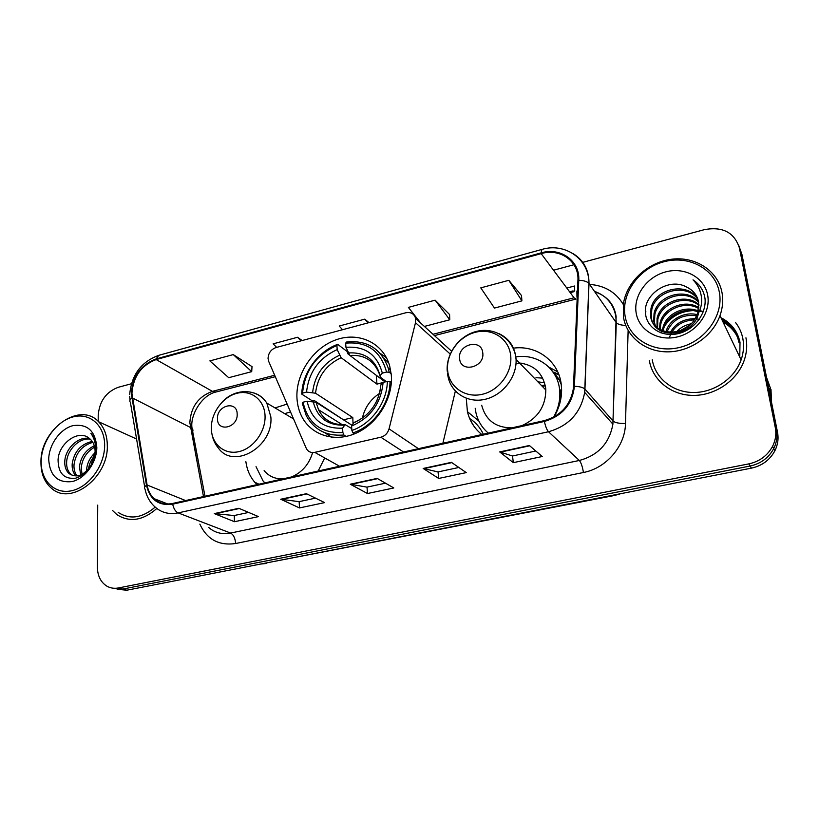 <?xml version="1.0" encoding="UTF-8"?>
<svg xmlns="http://www.w3.org/2000/svg" width="819" height="819" viewBox="0 0 819 819"><rect width="100%" height="100%" fill="white"/><g stroke="black" fill="none" stroke-linecap="round" stroke-linejoin="round"><path stroke-width="1.23" d="M268.059 358.558L268.704 361.435L306.449 448.771C308.323 451.832 311.097 453.03 314.772 452.364L380.835 437.213C385.002 436.025 387.735 433.241 389.045 428.869L415.499 322.686L415.612 318.427C414.158 313.708 410.872 311.824 405.763 312.776L275.983 347.553C270.946 349.437 268.304 353.112 268.059 358.558M466.267 398.3L467.414 411.67C469.696 420.997 474.498 428.624 481.828 434.551M553.951 416.973C559.172 408.179 561.721 398.955 561.599 389.291L561.189 383.978C558.374 360.667 536.21 344.768 513.124 348.208M296.969 398.259C297.358 404.985 298.996 411.158 301.904 416.789C311.476 435.421 335.155 442.833 356.613 432.944C378.091 423.208 393.335 397.584 391.287 374.774L389.649 365.786C383.118 342.649 358.538 331.439 335.698 339.936C312.807 348.188 295.567 374.15 296.969 398.259M245.874 461.66C246.949 469.686 249.908 476.535 254.75 482.217L257.064 484.633M318.192 471.017L324.283 458.742M287.111 404.084L275.01 407.923M442.884 443.233L455.354 391.083M559.111 379.545L560.544 380.395M545.157 385.063L541.584 385.616M558.967 374.959L554.985 373.321M737.131 336.302C733.906 330.241 729.217 325.501 723.064 322.082M117.127 589.301L126.822 590.202L751.422 468.14C762.028 465.806 769.84 460.032 774.846 450.849C777.835 444.83 778.726 438.636 777.518 432.268L741.953 254.504L738.902 245.843M112.899 588.175L122.645 589.086L750.153 466.021C760.82 463.656 768.672 457.852 773.72 448.607C776.729 442.557 777.62 436.322 776.402 429.924L740.693 251.249L776.402 429.924C777.62 436.322 776.729 442.557 773.72 448.607C768.672 457.852 760.82 463.656 750.153 466.021L122.645 589.086L112.899 588.175M738.984 342.547C736.762 332.258 730.998 324.478 721.682 319.195C730.998 324.478 736.762 332.258 738.984 342.547M112.387 510.35L116.963 514.67C129.617 522.696 142.905 520.628 156.838 508.486C142.905 520.628 129.617 522.696 116.963 514.67L112.387 510.35M649.313 360.401C652.446 379.883 670.689 395.034 692.618 395.403C714.526 395.874 736.813 381.05 744.021 360.872C746.764 353.143 747.399 345.454 745.935 337.797C747.399 345.454 746.764 353.143 744.021 360.872C736.813 381.05 714.526 395.874 692.618 395.403C670.689 395.034 652.446 379.883 649.313 360.401M131.92 393.263C133.272 376.474 141.349 365.243 156.153 359.572L541.175 253.634C560.083 247.87 579.197 261.322 577.927 280.333L573.433 388.288C570.577 405.026 560.861 415.806 544.277 420.638L172.686 503.439C165.377 504.913 159.162 503.306 154.013 498.628C150.389 495.126 148.075 490.581 147.103 485.012L131.92 393.263M131.306 393.427L146.478 485.278C149.949 499.754 158.681 506.06 172.696 504.176L544.389 421.447C562.264 416.093 572.276 404.371 574.416 386.261L578.757 280.262C580.057 260.759 560.452 246.99 541.072 252.897L156.153 358.896C140.981 364.711 132.698 376.218 131.306 393.427M722.716 321.365C729.012 324.856 733.763 329.709 736.977 335.944M521.529 295.557L508.814 280.313L480.773 287.868L494.461 308.067L521.898 300.87L521.508 295.372M449.58 314.527L435.124 300.174L408.374 307.391L420.812 323.167M252.017 366.625L233.261 354.596L209.869 360.903L228.706 377.692L251.709 371.662L252.027 366.451M97.727 505.108L97.389 567.106C97.563 575.982 100.768 582.36 107.002 586.23C110.473 588.155 114.281 588.728 118.417 587.95L748.873 463.871C759.602 461.486 767.495 455.64 772.573 446.345C775.603 440.253 776.504 433.988 775.286 427.549L739.424 247.952C734.326 232.422 722.675 226.32 704.463 229.627L582.37 262.459M573.945 264.732L553.521 270.219M131.357 383.763L118.284 387.285C106.163 391.871 99.468 401.177 98.219 415.182L98.188 421.345M529.381 445.505L542.239 456.521L513.318 462.653L499.703 451.924L529.381 445.505M306.408 493.693L324.631 502.61L299.488 507.934L280.702 499.242L306.408 493.693M238.841 508.292L258.517 516.615L234.469 521.703L214.291 513.595L238.841 508.292M451.433 462.346L466.267 472.614L438.697 478.45L423.167 468.458L451.433 462.346M377.19 478.398L393.806 487.96L367.496 493.529L350.256 484.213L377.19 478.398M302.129 340.55L297.563 337.264L273.116 343.847L276.679 347.369M368.98 322.635L364.783 319.144L339.22 326.034L342.537 329.719M367.496 493.529L367.014 487.121M385.483 483.169L366.932 487.131L350.256 484.213M438.697 478.45L438.063 471.918M458.835 467.475L437.991 471.928L423.167 468.458M234.469 521.703L234.254 515.52M248.648 512.438L234.152 515.54L214.291 513.595M299.488 507.934L299.15 501.637M315.499 498.136L299.058 501.658L280.702 499.242M513.318 462.653L512.53 455.988M535.8 451.003L512.469 455.999L499.703 451.924M364.783 319.144L368.007 322.891M297.563 337.264L301.034 340.847M233.261 354.596L251.709 371.662M435.124 300.174L449.764 319.768L424.375 326.423M449.764 319.768L449.58 314.353M508.814 280.313L521.898 300.87M104.648 445.372C104.801 425.399 89.783 412.326 73.024 416.912C56.265 421.212 41.534 441.707 41.185 461.189C40.592 480.733 54.863 494.809 72.062 490.653C89.251 486.793 104.74 465.284 104.648 445.372M107.309 445.495C107.197 435.524 104.289 427.61 98.597 421.744C79.852 401.105 40.407 429.156 40.95 462.018C40.878 473.781 44.595 482.708 52.109 488.8C71.509 505.692 108.477 477.078 107.309 445.495M86.548 471.099L86.589 469.563C87.183 463.104 90.018 457.473 95.086 452.672M80.712 475L79.453 466.748C80.733 457.012 85.688 450.01 94.298 445.731M82.023 474.385L81.245 467.454C82.381 458.425 86.845 451.648 94.656 447.123M76.054 476.034C73.157 473.024 71.867 468.98 72.185 463.892C74.181 451.545 80.856 444.052 92.24 441.41M77.15 475.952C74.754 472.952 73.71 469.174 74.017 464.608C75.809 452.897 82.084 445.475 92.834 442.342M91.155 464.957L95.117 451.617C95.076 446.406 93.52 442.321 90.448 439.342L89.445 438.503C78.655 428.726 58.835 443.314 58.067 459.694C58.2 473.29 64.097 479.453 75.757 478.173C87.398 473.996 94.226 464.649 96.243 450.143L96.284 448.669C96.243 442.311 94.441 437.203 90.878 433.333C94.246 438.093 95.854 443.703 95.69 450.174C95.454 455.599 93.939 460.524 91.155 464.957L90.837 465.509C83.825 475.644 76.576 478.337 69.083 473.597C65.889 470.608 64.455 466.4 64.803 460.984C65.5 448.638 78.276 435.995 89.445 438.503M72.993 475.675L70.946 474.314C67.752 471.324 66.319 467.127 66.656 461.711C67.373 449.846 79.187 437.51 90.203 439.127M88.483 469C89.148 464.086 91.247 459.572 94.769 455.477M48.7 459.316C49.816 475.757 57.647 483.179 72.174 481.562C85.176 478.593 96.847 462.377 96.816 447.328C95.301 430.825 87.336 423.597 72.911 425.655C60.166 428.869 48.925 444.502 48.7 459.316M118.182 512.418C129.852 519.922 142.199 518.151 155.2 507.104C161.568 512.735 169.205 514.66 178.122 512.889C175.471 511.619 173.669 508.712 172.696 504.176M346.242 436.435L343.908 435.002L342.874 432.545C321.15 433.466 307.872 423.351 303.061 402.201L307.074 401.208C311.537 419.881 323.372 428.869 342.577 428.183L345.065 424.6L351.75 428.562M352.016 425.286L316.083 402.313L307.074 401.208M344.113 420.239L314.209 400.491L311.681 400.46L301.75 394.134L302.549 393.1C304.883 370.546 316.329 354.668 336.906 345.475L337.182 349.621C318.97 357.923 308.763 372.072 306.541 392.096L315.53 393.222L352.825 417.588L353.009 423.566M336.906 345.475L337.674 344.349L347.061 351.443L347.88 353.828L349.396 354.965M388.749 362.981L383.845 358.292M483.343 434.213C480.18 427.559 475.614 422.317 469.635 418.468M474.088 426.433L470.618 420.628M386.548 357.913L380.016 353.214M324.877 432.76L331.562 437.223M389.23 372.266L388.247 368.151C381.04 348.597 367.096 339.895 346.417 342.045L345.659 343.171C367.127 341.277 380.753 350.911 386.558 372.072L389.23 372.266L391.185 373.781M391.349 382.575L390.018 381.562L387.326 381.378C387.244 402.16 371.457 423.986 351.894 430.436L352.928 432.903C373.454 426.259 390.039 403.327 390.018 381.562M352.928 432.903L354.463 433.875M303.061 402.201L302.272 403.224L306.296 415.755C314.271 429.995 326.801 436.414 343.908 435.002M386.558 372.072L382.34 373.126C377.088 354.463 364.957 345.864 345.956 347.328L345.659 343.171M351.894 430.436L351.576 426.064C370.577 417.762 381.091 403.214 383.097 382.422L387.326 381.378M342.577 428.183L342.874 432.545M345.956 347.328L349.897 355.456L385.094 381.93M386.292 381.634L380.2 377.027L380.118 375.624L382.34 373.126M377.508 399.314C372.522 410.339 364.67 418.069 353.951 422.491L351.576 426.064M383.097 382.422L380.866 384.889L379.781 392.496M337.674 344.349C317.915 351.402 302.324 373.024 301.75 394.134M306.541 392.096L302.549 393.1M376.259 375.286L376.975 384.142L341.154 357.719L337.182 349.621M376.975 384.142L383.364 382.36M379.545 393.417C370.567 399.324 364.854 407.514 362.397 417.987M352.825 417.588L344.134 419.656M237.172 413.964C237.09 400.092 216.554 405.323 217.475 418.867C217.373 432.749 238.134 427.702 237.172 413.964M293.11 417.966L291.779 417.864M290.51 411.957L284.643 413.636M256.03 466.656L263.083 480.968L264.875 482.893M264.127 470.649C268.949 476.361 275.225 479.095 282.934 478.869M291.707 476.914C302.129 472.328 309.111 464.219 312.633 452.579M292.209 418.12L292.967 417.956M482.77 352.876C481.603 338.104 457.473 344.246 459.613 358.64C460.544 373.423 484.971 367.496 482.77 352.876M522.041 425.593C537.663 418.366 545.587 406.49 545.823 389.977L545.608 387.612C542.772 373.095 534.08 364.885 519.543 362.991M553.572 417.178C557.974 409.439 560.063 401.351 559.848 392.936L559.5 388.749C556.992 367.711 536.732 353.419 515.857 356.92L515.765 356.93M544.563 382.76L537.878 381.818M545.331 385.872L542.26 386.312M560.616 380.692L559.162 379.647M560.851 398.771L560.606 389.926M475.204 408.272L475.952 412.786C477.886 420.997 482.002 427.774 488.329 433.108M481.685 405.272C485.718 420.249 495.771 427.774 511.855 427.856M515.98 363.851L521.406 363.186M542.69 378.122L535.995 377.692M558.804 374.508L554.033 372.195M548.935 367.178L557.688 371.816M719.328 292.137C715.018 268.837 688.83 254.975 664.117 261.711C639.322 268.1 621.293 292.997 625.03 315.643C628.408 338.37 653.449 353.726 679.115 347.563C704.852 341.748 724.016 315.335 719.328 292.137M721.969 292.434C717.864 270.659 695.444 256.265 671.887 259.193C648.31 261.947 627.323 281.019 623.587 302.805L623.443 316.963C626.504 336.752 645.055 351.883 667.454 351.853C689.823 351.924 712.632 336.353 719.983 315.643C722.737 307.831 723.402 300.092 721.969 292.434M652.252 359.715C655.21 378.04 672.43 392.229 693.038 392.496C713.615 392.854 734.469 378.839 741.113 359.869C743.601 352.723 744.174 345.598 742.833 338.523C741.666 332.657 739.27 327.385 735.667 322.686M770.914 399.293L770.31 387.919L766.523 377.313M771.017 399.815L770.433 388.206L766.533 377.395M657.002 327.539L657.084 318.294C660.472 301.474 685.923 292.782 698.904 304.607M657.585 328.009L657.821 319.512C661.138 303.03 685.82 294.267 698.935 305.364M654.903 325.481L653.685 321.14L654.074 313.349C657.739 295.178 686.363 286.896 698.535 301.658M655.395 326.023L654.442 322.369L654.831 314.598C658.435 296.765 686.24 288.36 698.668 302.375M698.474 313.534C692.526 338.257 653.347 339.629 651.381 317.424L651.781 309.572L651.013 308.302L650.614 316.165C652.313 335.524 684.469 338.175 695.085 318.54L697.911 312.459L698.597 302.016C697.184 295.26 693.304 290.336 686.957 287.244C691.297 289.414 694.604 292.598 696.877 296.785M665.929 331.849C669.062 319.645 684.141 311.281 697.112 314.65M666.922 332.043C672.379 319.594 682.299 314.117 696.682 315.612M662.428 330.763L662.909 327.887C665.796 313.82 684.889 304.863 698.3 311.046M663.236 331.071L663.625 329.064C666.461 315.366 684.684 306.419 698.075 311.916M659.49 329.31L660.022 323.136C663.144 307.668 685.483 298.761 698.853 307.719M660.175 329.699L660.749 324.334C663.81 309.203 685.36 300.266 698.761 308.528M651.013 308.302C654.944 288.718 686.906 281.152 697.747 298.853M651.781 309.572C655.65 290.346 686.762 282.575 697.983 299.539M686.957 287.244C668.918 276.597 642.495 294.922 645.546 313.82C646.897 328.102 662.489 337.489 678.327 333.589C694.195 329.883 706.377 313.964 705.057 298.955L704.79 297.246C703.296 289.834 699.365 284.039 693.007 279.852C698.412 285.319 701.289 291.922 701.627 299.682C701.781 306.183 699.733 312.244 695.485 317.854M636.148 312.868C638.789 330.159 657.882 341.666 677.262 336.937C696.682 332.473 711.107 312.592 707.647 295.045C704.463 277.436 684.715 266.789 665.888 271.836C647 276.638 633.23 295.649 636.148 312.868M676.566 331.808C680.261 327.723 685.093 325.051 691.041 323.792M669.44 337.387C673.443 326.494 681.715 320.649 694.256 319.84M670.3 332.391C675.46 323.29 683.691 318.724 694.983 318.704M696.324 318.826L699.231 319.318M689.137 325.552L679.944 330.856M771.478 402.078L770.996 389.486M770.618 397.809L769.911 388.165M693.007 279.852C697.256 282.709 700.491 286.363 702.722 290.817M645.495 313.278L645.833 311.537M661.342 332.995L661.895 331.419M662.192 330.671L663.247 328.439M664.557 326.187C671.017 316.503 680.528 311.302 693.079 310.585M699.446 311.128L701.351 311.537M702.006 311.711L703.111 312.039M660.861 332.821L661.414 331.183M661.701 330.456L662.94 327.784M666.379 322.604C671.877 315.888 679.32 311.783 688.687 310.278M695.618 310.084L698.443 310.411M699.651 310.626L701.361 311.015M701.985 311.189L702.702 311.404M314.772 452.364L339.557 466.257M380.835 437.213L403.552 451.996M389.045 428.869L418.417 448.679M415.499 322.686L450.194 354.033M126.822 590.202L118.417 587.95M777.518 432.268L775.286 427.549M751.422 468.14L748.873 463.871M620.863 493.662L614.629 495.444L613.626 495.075M614.629 495.444L264.107 563.37M156.153 359.572L212.408 391.359C198.382 396.498 190.868 406.93 189.844 422.676L203.481 496.58M566.789 288.032L574.508 286.005L574.703 290.499M570.229 292.639L574.099 291.636L573.065 290.888L569.594 291.799M589.629 284.408C604.688 285.524 615.919 292.219 623.32 304.525M578.757 280.262C583.773 280.467 587.151 281.511 588.902 283.384L616.205 322.584L615.827 316.267C613.431 303.89 606.295 295.577 594.44 291.318M144.687 487.059L130.405 402.395C129.341 401.075 129.771 399.662 131.716 398.167M544.389 421.447C545.526 426.566 546.897 429.995 548.495 431.746L178.122 512.889L230.6 533.056L579.35 460.473C598.29 455.282 609.469 443.171 612.899 424.15L616.277 322.676C617.854 324.324 620.997 325.225 625.736 325.399M574.416 386.261C579.555 386.517 583.036 387.418 584.848 388.974L584.684 392.352C580.866 412.827 568.806 425.952 548.495 431.746L579.35 460.473C581.111 462.602 582.473 466.615 583.435 472.502L235.647 543.509C218.929 545.915 206.992 539.455 199.836 524.099M155.221 507.125C149.969 502.518 146.57 496.509 145.035 489.097C143.97 487.96 144.451 486.691 146.478 485.278M573.024 253.562C583.763 260.227 589.086 270.209 588.994 283.517L584.95 389.076L613.185 421.171C615.407 422.839 619.502 423.618 625.491 423.505C625.245 446.16 606.224 468.253 583.435 472.502M541.072 252.897L541.891 249.437L158.773 355.333L156.153 358.896M628.132 330.436L625.491 423.505M739.424 247.952L740.693 251.249M208.681 527.467C214.824 532.79 222.133 534.653 230.6 533.056C233.507 534.694 235.186 538.175 235.647 543.509M541.175 253.634L574.058 297.788L433.005 334.285M274.662 375.256L212.408 391.359L215.878 392.035C201.894 394.942 189.742 415.468 192.055 428.296L132.309 397.891M147.103 485.012L185.596 500.563M191.513 433.435C193.202 431.552 193.386 429.832 192.055 428.296L204.975 496.242M576.904 291.001L576.965 297.174M575.982 299.068L574.058 297.788M377.631 478.654L350.86 484.428M306.89 493.929L281.367 499.436M239.373 508.507L215.008 513.769M451.832 462.622L423.71 468.693M529.729 445.802L500.174 452.18M316.083 402.313L318.55 409.746C321.949 416.564 327.201 421.181 334.316 423.597M380.118 375.624C375.409 359.469 364.783 351.904 348.249 352.958M353.296 423.054C369.748 415.673 378.941 402.948 380.866 384.889M313.165 401.576C317.26 417.751 327.641 425.614 344.328 425.174M379.944 375.86L379.535 374.334C374.283 360.759 364.404 354.463 349.897 355.456M339.496 355.231C323.648 362.602 314.691 375.02 312.612 392.475M341.154 357.719C326.095 364.772 317.557 376.617 315.53 393.222M265.039 415.54C264.404 399.785 251.075 389.537 236.875 393.315C222.655 396.867 210.811 413.308 211.343 428.736C211.66 444.226 224.508 455.118 239.025 451.607C253.552 448.331 265.878 431.244 265.039 415.54M211.834 433.384C212.735 439.097 214.947 444.011 218.468 448.147C233.681 469.973 273.607 446.621 270.854 416.902L266.81 403.061C263.646 397.993 259.316 394.615 253.829 392.936M510.636 355.17C508.681 338.401 492.004 327.876 475.389 332.289C458.732 336.455 445.874 354.248 447.655 370.649C449.181 387.111 465.284 398.392 482.33 394.277C499.416 390.417 512.837 371.867 510.636 355.17M447.461 373.505L448.013 376.453C451.054 392.936 467.905 403.511 485.391 399.242C502.897 395.167 517.014 376.863 516.062 359.418L515.847 356.91C514.178 345.987 508.599 338.247 499.099 333.681M561.271 384.654L559.572 380.466L549.436 367.68M739.762 357.043L740.007 342.311C737.581 331.234 731.234 323.034 720.966 317.7M737.049 336.118C733.834 329.975 729.115 325.174 722.89 321.724M736.588 335.043C733.384 328.399 728.48 323.229 721.856 319.553M478.839 421.027L467.414 411.67M258.988 484.213L254.75 482.217M415.612 318.427L451.545 351.197M774.846 450.849L772.573 446.345M266.073 563.503L260.688 564.045M594.737 291.748C607.155 295.987 614.281 304.279 616.134 316.625L612.899 424.15L584.684 392.352L588.902 283.384C589.434 259.203 565.069 242.291 541.891 249.437M129.699 396.427L130.016 400.102M129.678 394.635C131.49 374.887 141.185 361.783 158.773 355.333M154.013 498.628L167.782 504.002M575.89 299.089L434.449 335.606M275.286 376.699L215.878 392.035M136.589 439.025L98.597 421.744M70.946 474.314L69.083 473.597M342.322 424.733L318.55 409.746C323.669 420.188 332.514 425.143 345.065 424.6M390.643 370.024L388.247 368.151M293.499 418.878L266.81 403.061C257.238 388.001 234.756 387.96 221.929 402.293M447.215 371.171C445.864 353.265 459.715 335.002 477.385 331.183C495.014 327.129 512.889 338.728 515.745 356.808L516.062 359.418L545.823 389.977M560.954 394.113L559.848 392.936M560.698 381.132L549.979 368.253M663.625 329.064L662.909 327.887M660.749 324.334L660.022 323.136M657.821 319.512L657.084 318.294M654.831 314.598L654.074 313.349M741.113 359.869L719.983 315.643"/></g></svg>
